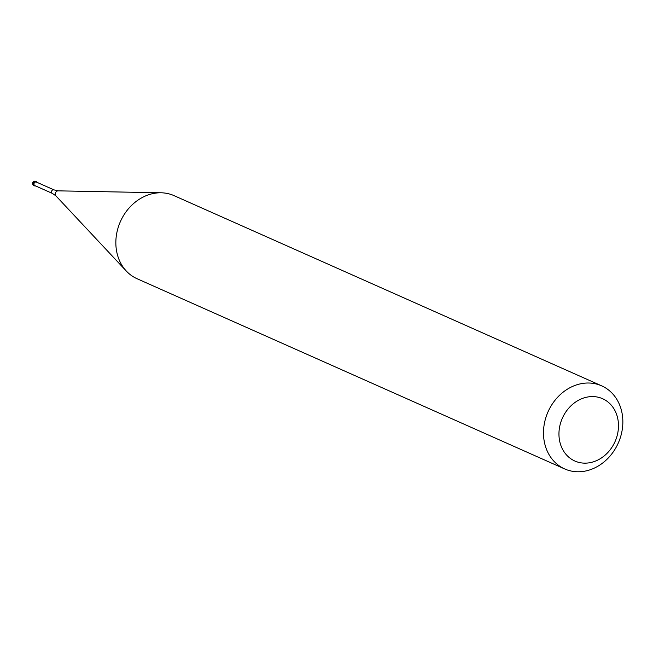 <?xml version="1.0" encoding="UTF-8"?>
<svg xmlns="http://www.w3.org/2000/svg" width="653" height="653" viewBox="0 0 653 653"><rect width="100%" height="100%" fill="white"/><g stroke="black" fill="none" stroke-linecap="round" stroke-linejoin="round"><path stroke-width="0.98" d="M35.621 185.95A2.277 1.918 -66 0 1 33.621 183.264A2.277 1.918 -66 0 1 37.188 182.416A2.277 1.918 114 0 0 33.621 183.264A2.277 1.918 114 0 0 35.621 185.95M34.07 183.411A1.935 1.633 114 0 0 34.862 185.615L52.403 193.419A1.935 1.633 -66 0 1 53.979 189.884L36.429 182.081A1.935 1.633 114 0 0 34.07 183.411M601.65 385.841L174.008 195.622A45.473 38.437 114 0 0 161.128 192.79A45.473 38.437 114 0 0 118.348 226.958A45.473 38.437 114 0 0 126.323 271.052A45.473 38.437 114 0 0 137.048 278.717L564.69 468.936A45.473 38.437 -66 0 1 545.99 417.177A45.473 38.437 -66 0 1 601.65 385.841A45.473 38.437 -66 0 1 620.35 437.608A45.473 38.437 -66 0 1 564.69 468.936M616.603 437.518A34.103 28.83 -66 0 1 578.321 462.259A34.103 28.83 -66 0 1 560.829 422.197A34.103 28.83 -66 0 1 599.119 397.465A34.103 28.83 -66 0 1 616.603 437.518M35.507 181.314L36.176 181.616M36.054 181.583A2.277 1.918 114 0 0 32.952 182.962A2.277 1.918 114 0 0 34.242 185.664M53.979 189.884L58.166 190.847A2.922 2.473 114 0 0 55.415 193.043A2.922 2.473 114 0 0 55.929 195.884L126.323 271.052M34.56 185.852L33.891 185.558A2.277 2.277 0 0 1 32.65 182.783A2.277 2.277 0 0 1 35.735 181.403L36.405 181.697M52.403 193.419L55.929 195.884M58.166 190.847L161.128 192.79"/></g></svg>
